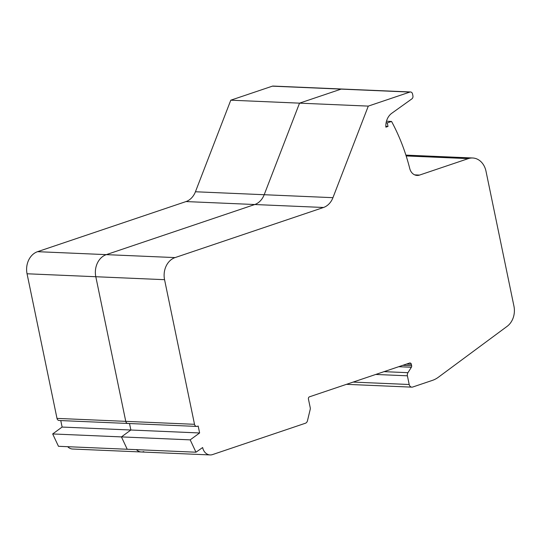 <?xml version="1.0" encoding="UTF-8"?>
<svg xmlns="http://www.w3.org/2000/svg" width="541" height="541" viewBox="0 0 541 541"><rect width="100%" height="100%" fill="white"/><g stroke="black" fill="none" stroke-linecap="round" stroke-linejoin="round"><path stroke-width="0.81" d="M195.97 452.208L127.223 449.253L121.434 436.905L52.68 433.95L58.469 446.298L127.223 449.253L121.434 436.905L130.868 430.014L129.522 423.535L130.868 430.014L199.622 432.969L198.182 426.031L197.337 426.322A2.881 2.326 -87.5 0 1 196.64 426.416A2.881 2.326 -87.5 0 1 194.51 424.306L164.559 279.683A17.988 14.539 -87.5 0 1 175.068 257.59L323.525 207.48A17.988 14.546 92.5 0 0 332.945 197.675L368.286 106.11L409.875 92.071A2.698 2.184 -87.5 0 1 410.531 91.977A2.698 2.184 -87.5 0 1 412.533 93.958L412.918 95.838A2.698 2.184 -87.5 0 1 411.87 98.881L391.779 113.265A14.391 11.631 92.5 0 0 385.875 127.149L387.998 126.432L387.268 122.895L391.556 121.448A186.496 150.77 -87.5 0 1 409.747 168.528A10.076 8.142 92.5 0 0 417.097 175.433A10.076 8.142 92.5 0 0 419.539 175.081L468.31 158.621A17.988 14.539 -87.5 0 1 472.672 157.992A17.988 14.539 -87.5 0 1 485.994 171.199L513.95 306.186A17.988 14.539 -87.5 0 1 507.154 326.324L438.379 377.233A28.781 23.263 -87.5 0 1 432.435 380.37L412.736 387.018A3.598 2.908 -87.5 0 1 411.863 387.146A3.598 2.908 -87.5 0 1 409.199 384.502L407.4 375.812A3.598 2.908 -87.5 0 1 407.941 372.681L411.37 367.258A1.799 1.454 92.5 0 0 411.64 365.689L411.349 364.296A1.799 1.454 92.5 0 0 410.017 362.977A1.799 1.454 92.5 0 0 409.578 363.038L309.486 396.817A1.799 1.454 92.5 0 0 308.431 399.028L310.209 407.603A3.598 2.908 -87.5 0 1 310.176 409.523L307.471 420.742A3.598 2.908 -87.5 0 1 305.401 423.245L212.539 454.582A10.076 8.142 -87.5 0 1 210.097 454.934A10.076 8.142 -87.5 0 1 202.638 447.535L195.97 452.208L190.189 439.86L199.622 432.969M52.68 433.95L62.114 427.059L130.868 430.014L121.434 436.905L190.189 439.86M62.114 427.059L60.768 420.58M128.582 423.366A2.881 2.326 -87.5 0 1 127.886 423.461A2.881 2.326 -87.5 0 1 125.755 421.351L95.804 276.728A17.988 14.539 -87.5 0 1 106.313 254.635L254.77 204.525A17.988 14.546 92.5 0 0 264.191 194.719L299.531 103.148L341.128 89.116A2.698 2.184 -87.5 0 1 341.777 89.022L410.531 91.977M57.001 418.396L125.755 421.351A2.881 2.326 -87.5 0 0 127.886 423.461L59.131 420.506A2.881 2.326 -87.5 0 1 57.001 418.396L27.05 273.773A17.988 14.539 -87.5 0 1 37.559 251.68L186.016 201.57A17.988 14.546 92.5 0 0 195.436 191.764L230.784 100.193L368.286 106.11M230.784 100.193L272.373 86.161A2.698 2.184 -87.5 0 1 273.022 86.066L341.777 89.022A2.698 2.184 -87.5 0 0 341.128 89.116L409.875 92.071M143.791 451.627A10.076 8.142 -87.5 0 1 141.343 451.978A10.076 8.142 -87.5 0 1 136.447 449.652A10.076 8.142 -87.5 0 0 141.343 451.978L210.097 454.934M141.343 451.978L72.589 449.023A10.076 8.142 -87.5 0 1 67.693 446.697M194.51 424.306L125.755 421.351L95.804 276.728A17.988 14.539 -87.5 0 1 106.313 254.635L254.77 204.525A17.988 14.546 92.5 0 0 264.191 194.719L299.531 103.148L341.128 89.116L272.373 86.161M385.841 126.344L387.998 126.432M386.105 122.841L387.268 122.895M386.477 121.225L391.556 121.448M27.05 273.773L164.559 279.683M37.559 251.68L175.068 257.59M186.016 201.57L323.525 207.48M195.436 191.764L332.945 197.675M414.69 174.871L419.539 175.081M406.163 155.95L468.31 158.621M353.124 382.088L409.199 384.502M375.752 374.453L407.4 375.812M384.049 371.653L407.941 372.681M398.69 366.71L411.37 367.258M402.835 365.31L411.64 365.689M406.474 364.086L411.349 364.296M127.886 423.461L196.64 426.416M405.899 155.118L472.672 157.992M346.477 384.333L411.863 387.146"/></g></svg>
